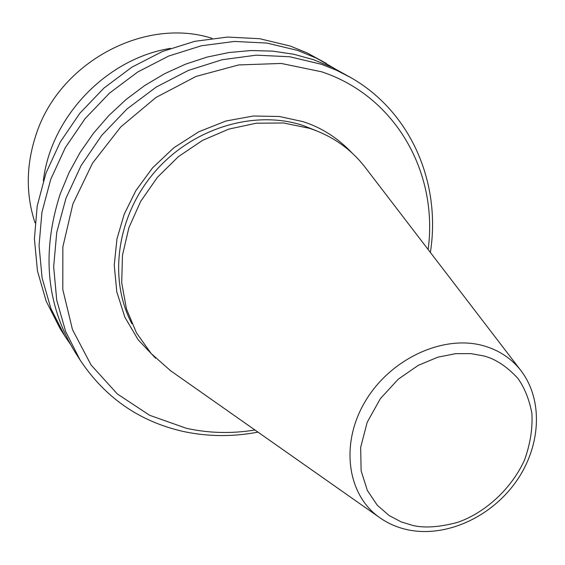 <?xml version="1.0" encoding="UTF-8"?>
<svg xmlns="http://www.w3.org/2000/svg" width="565" height="565" viewBox="0 0 565 565"><rect width="100%" height="100%" fill="white"/><g stroke="black" fill="none" stroke-linecap="round" stroke-linejoin="round"><path stroke-width="0.85" d="M155.559 358.175L138.15 339.77L124.893 317.255L116.793 291.865L114.243 265.232L116.941 238.995L124.18 214.312L135.854 190.638L152.536 167.89L173.886 147.733L198.894 131.723L225.986 120.995L253.36 116.009L279.343 116.482L302.685 121.567C321.245 127.386 337.771 137.917 352.249 153.172M212.03 38.349C144.802 16.696 59.276 62.348 36.132 134.498C26.047 164.853 25.679 194.296 35.03 222.829M428.122 249.497C438.489 173.391 396.058 96.375 321.584 71.783L281.271 63.45L238.649 64.94L196.069 76.423L155.996 97.448L120.797 126.906L92.561 163.101L72.906 203.901L62.863 246.884L62.807 289.584L72.49 329.649L91.085 364.997L117.336 393.96L149.654 415.303L186.259 428.256C208.732 433.242 231.629 433.821 254.942 430M430.375 252.428C441.23 183.505 411.341 112.23 350.999 77.709L336.676 70.328L321.534 64.325L289.739 56.754L256.199 55.172L221.989 59.756L188.286 70.47L156.258 87.038L127.047 108.932L101.7 135.416L81.106 165.559L65.964 198.273L56.74 232.406L53.668 266.765L56.733 300.199L65.688 331.613L80.11 360.053C105.012 397.506 139.096 421.236 182.368 431.264C207.157 436.71 232.356 436.999 257.965 432.126M350.999 77.709L332.827 67.645L313.681 59.728L293.553 54.205L272.549 51.118L250.952 50.539L229.065 52.517L207.186 57.065L185.638 64.135L164.726 73.648L144.774 85.492L126.073 99.504L108.911 115.479L93.529 133.185L80.166 152.359L69.008 172.713L60.201 193.95C41.393 252.506 46.358 305.234 75.074 352.136L80.11 360.053M334.537 68.492L316.661 58.273L297.868 50.49L266.991 43.074L234.454 41.443L201.324 45.779L168.716 56.041L137.768 71.974L109.568 93.063L85.124 118.601L65.293 147.691L50.744 179.303L41.923 212.32L39.049 245.598L42.114 278.015L50.885 308.525L64.94 336.196L70.222 343.986M326.535 63.534L306.95 52.835L290.332 46.083L259.745 38.717L227.533 37.071L194.748 41.33L162.494 51.457L131.885 67.179L104.009 88.013L79.856 113.247L60.271 142.006L45.906 173.271L37.212 205.928L34.401 238.861L37.459 270.953L46.168 301.173L60.109 328.597L64.94 336.196M365.463 167.72L364.955 167.056C350.738 148.786 332.227 135.868 309.429 128.297L283.538 122.986L256.312 123.212L228.91 129.074L202.517 140.388L178.314 156.71L157.388 177.354L140.664 201.394L128.876 227.759L122.478 255.274L121.701 282.733L126.468 308.963L136.476 332.891L151.208 353.591L170.644 370.781M170.453 48.385C106.806 58.4 50.709 116.87 43.336 180.871M412.895 525.471L401.242 521.933L389.08 515.499L377.293 505.251L367.335 490.427L361.127 470.829L360.668 447.374L367.179 422.302L380.351 398.657L398.283 379.172L418.284 365.329L437.939 357.144L455.694 353.669L470.857 353.634L483.35 355.851C495.159 358.747 506.643 366.233 517.823 378.296C524.539 387.71 529.221 399.363 531.884 413.248C532.767 428.277 530.309 443.878 524.511 460.051C509.913 492.03 481.415 514.517 457.085 522.491C439.182 527.202 424.456 528.19 412.895 525.471M520.838 370.492C543.954 400.634 540.698 447.431 515.534 482.404C490.392 517.448 445.912 537.711 407.951 529.836C397.576 527.646 388.148 523.578 379.68 517.625C347.164 495.039 339.883 443.758 365.244 401.383C390.288 358.867 443.115 334.402 483.237 345.681C498.817 350.074 511.353 358.344 520.838 370.492L364.955 167.056M316.923 130.988L302.692 125.352C253.883 109.433 192.1 128.29 154.45 172.276C116.701 216.19 108.169 279.138 131.935 323.802M379.68 517.625L169.959 370.301"/></g></svg>
